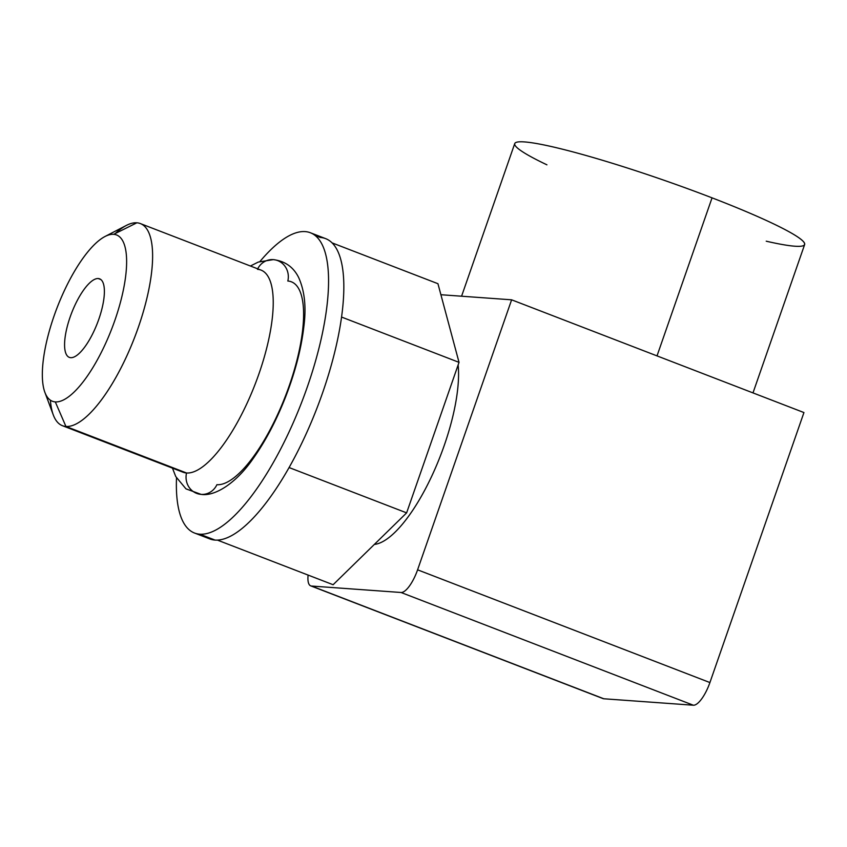 <?xml version="1.0" encoding="UTF-8"?>
<svg xmlns="http://www.w3.org/2000/svg" width="847" height="847" viewBox="0 0 847 847"><rect width="100%" height="100%" fill="white"/><g stroke="black" fill="none" stroke-linecap="round" stroke-linejoin="round"><path stroke-width="1.27" d="M310.711 585.859A24.754 8.142 -68.9 0 1 308.107 575.081A24.754 8.142 -68.9 0 0 311.516 586.039L401.044 592.487A24.754 8.142 -68.9 0 0 417.592 569.819L709.913 682.555A24.754 8.142 111.1 0 1 693.365 705.223L401.044 592.487A24.754 8.142 -68.9 0 0 417.592 569.819L511.62 299.817L803.941 412.553L709.913 682.555A24.754 8.142 111.1 0 1 693.365 705.223L603.837 698.775L311.516 586.039L401.044 592.487L693.365 705.223L603.837 698.775A24.754 8.142 111.1 0 1 603.043 698.595L310.711 585.859A24.754 8.142 -68.9 0 0 311.516 586.039L603.837 698.775A24.754 8.142 111.1 0 1 602.323 698.193M511.62 299.817L440.895 294.724L511.62 299.817L417.592 569.819L709.913 682.555L803.941 412.553L511.62 299.817M458.142 364.941A108.31 35.606 111.1 0 1 431.885 475.866A108.31 35.606 111.1 0 1 374.353 544.42A108.31 35.606 111.1 0 0 431.885 475.866A108.31 35.606 111.1 0 0 458.142 364.941M50.418 400.218A108.31 35.606 -68.9 0 0 62.413 425.692A108.31 35.606 -68.9 0 0 65.928 426.465L186.541 472.986L65.928 426.465A108.31 35.606 -68.9 0 0 136.526 332.384A108.31 35.606 -68.9 0 0 140.358 223.576L260.982 270.087A108.31 35.606 111.1 0 1 257.139 378.895A108.31 35.606 111.1 0 1 186.541 472.986A17.332 16.284 94.1 0 0 201.088 494.373A17.332 16.284 94.1 0 0 216.906 484.696A108.31 35.606 -68.9 0 0 287.504 390.605A108.31 35.606 -68.9 0 0 291.347 281.797A108.31 35.606 -68.9 0 0 287.832 281.024A17.332 16.284 94.1 0 0 273.285 259.627A17.332 16.284 94.1 0 0 257.71 268.827A17.332 16.284 -85.9 0 1 273.285 259.627L258.271 262.072L250.405 266.011M140.358 223.576A108.31 35.606 -68.9 0 0 136.854 222.803A108.31 35.606 -68.9 0 0 115.33 233.486M333.115 584.726L406.624 512.869L459.032 362.357L437.941 283.703L332.056 242.867L437.941 283.703L459.032 362.357L341.542 317.053L459.032 362.357L406.624 512.869L289.102 467.555L406.624 512.869L333.115 584.726L217.425 540.111L333.115 584.726M205.186 536.278A160.919 52.906 -68.9 0 0 215.043 540.079A160.919 52.906 -68.9 0 0 322.622 392.733A160.919 52.906 -68.9 0 0 320.42 237.488L314.999 235.402L320.42 237.488M310.362 232.745L325.629 238.632A160.919 52.906 111.1 0 1 319.922 400.292A160.919 52.906 111.1 0 1 215.043 540.079L199.776 534.192A160.919 52.906 -68.9 0 0 304.655 394.406A160.919 52.906 -68.9 0 0 310.362 232.745A160.919 52.906 -68.9 0 0 305.142 231.602A160.919 52.906 -68.9 0 0 260.008 261.448A160.919 52.906 -68.9 0 1 305.142 231.602A160.919 52.906 -68.9 0 1 307.355 386.846A160.919 52.906 -68.9 0 1 199.776 534.192L215.043 540.079A160.919 52.906 111.1 0 1 209.823 538.925L194.556 533.038A160.919 52.906 -68.9 0 0 199.776 534.192A160.919 52.906 -68.9 0 1 176.504 477.952A160.919 52.906 -68.9 0 0 194.556 533.038M179.913 470.424A108.31 35.606 -68.9 0 0 186.541 472.986A108.31 35.606 111.1 0 1 183.037 472.203L62.413 425.692M172.46 468.126L175.742 476.533L185.969 488.857L201.088 494.373A17.332 16.284 -85.9 0 1 186.541 472.986A108.31 35.606 -68.9 0 0 258.96 373.813A108.31 35.606 -68.9 0 0 257.467 269.314M105.028 236.482L126.362 225.429A108.31 35.606 111.1 0 1 136.854 222.803L113.667 234.323A89.126 29.306 -68.9 0 0 105.028 236.482A89.126 29.306 -68.9 0 0 57.141 307.567A89.126 29.306 -68.9 0 0 44.902 392.394A89.126 29.306 -68.9 0 0 55.299 401.902L65.928 426.465A108.31 35.606 111.1 0 1 53.287 414.914L44.902 392.394M55.299 401.902A89.126 29.306 -68.9 0 0 114.885 320.304A89.126 29.306 -68.9 0 0 113.667 234.323A89.126 29.306 -68.9 0 0 54.081 315.92A89.126 29.306 -68.9 0 0 55.299 401.902A89.126 29.306 -68.9 0 0 114.885 320.304A89.126 29.306 -68.9 0 0 113.667 234.323L136.854 222.803A108.31 35.606 111.1 0 1 138.336 327.291A108.31 35.606 111.1 0 1 65.928 426.465L55.299 401.902M70.703 357.678A42.085 13.838 111.1 0 1 70.121 317.074A42.085 13.838 111.1 0 1 98.263 278.547A42.085 13.838 111.1 0 1 98.845 319.15A42.085 13.838 111.1 0 1 70.703 357.678A42.085 13.838 -68.9 0 0 98.136 321.119A42.085 13.838 -68.9 0 0 99.628 278.843A42.085 13.838 -68.9 0 0 98.263 278.547A42.085 13.838 -68.9 0 0 70.83 315.105A42.085 13.838 -68.9 0 0 69.338 357.381A42.085 13.838 -68.9 0 0 70.703 357.678M100.835 279.531L98.263 278.547L100.835 279.531M546.929 164.826A153.498 14.473 19.2 0 1 542.493 144.646A153.498 14.473 19.2 0 1 712.052 197.849A153.498 14.473 19.2 0 1 766.228 241.194M461.583 296.217L514.732 143.598A153.498 14.473 19.2 0 1 712.052 197.849L657.018 355.888L712.052 197.849A153.498 14.473 19.2 0 1 804.65 244.55L752.994 392.902M201.088 494.373C214.535 496.649 235.985 483.595 253.137 458.576C265.513 441.149 276.355 420.536 285.661 396.756C295.211 372.034 301.267 348.689 303.84 326.72C306.402 307.292 304.666 290.881 298.631 277.477C293.401 267.006 284.952 261.056 273.285 259.627"/></g></svg>
